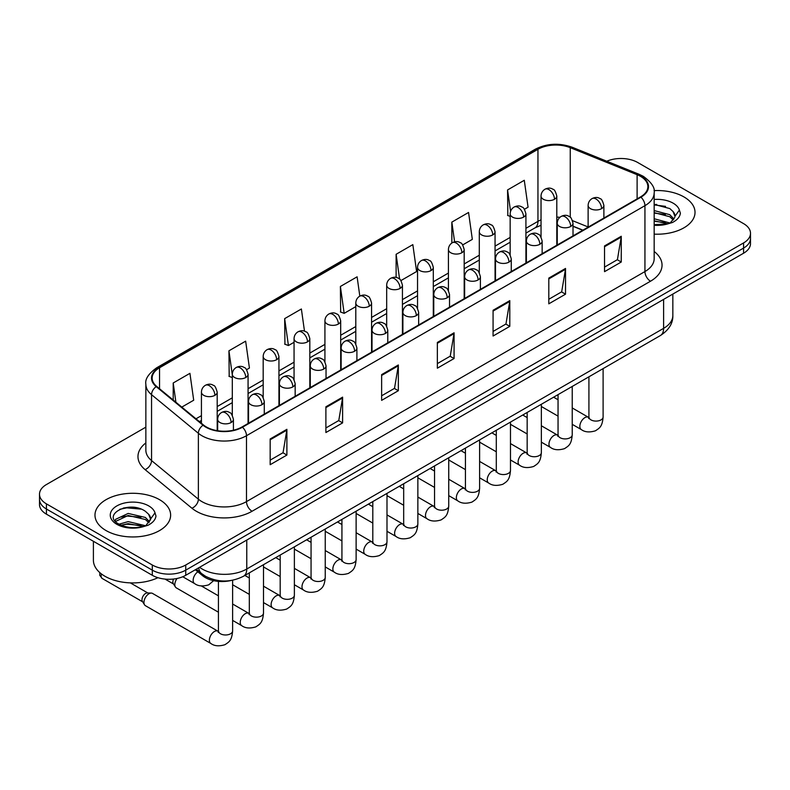 <?xml version="1.0" encoding="UTF-8"?>
<svg xmlns="http://www.w3.org/2000/svg" width="790" height="790" viewBox="0 0 790 790"><rect width="100%" height="100%" fill="white"/><g stroke="black" fill="none" stroke-linecap="round" stroke-linejoin="round"><path stroke-width="1.19" d="M582.734 230.265L573.017 226.335M230.927 580.522A23.641 13.647 180 0 1 202.605 575.712L195.357 569.738M683.943 196.927A37.831 21.844 0 0 0 654.021 190.607A37.831 21.844 0 0 1 683.943 196.927A37.831 21.844 0 0 1 695.022 212.372A37.831 21.844 0 0 0 683.943 196.927M159.55 499.685A37.831 21.844 0 0 0 118.322 494.945A37.831 21.844 0 0 0 94.978 515.12A37.831 21.844 0 0 0 106.058 530.564A37.831 21.844 0 0 0 147.276 535.304A37.831 21.844 0 0 0 170.63 515.12A37.831 21.844 0 0 0 159.55 499.685A37.831 21.844 0 0 0 118.322 494.945A37.831 21.844 0 0 0 94.978 515.12A37.831 21.844 0 0 0 106.058 530.564A37.831 21.844 0 0 0 147.276 535.304A37.831 21.844 0 0 0 170.63 515.12A37.831 21.844 0 0 0 159.55 499.685M640.483 176.328A25.221 14.556 180 0 1 647.869 186.628A25.221 14.556 180 0 1 640.483 196.927L242.026 426.965A25.221 14.556 180 0 1 203.534 425.02L156.716 386.419A25.221 14.556 180 0 1 152.154 378.064A25.221 14.556 180 0 1 159.541 367.775L537.951 149.3A25.221 14.556 180 0 1 570.252 147.671L637.115 174.699A25.221 14.556 180 0 1 640.483 176.328M640.927 176.071A25.853 14.921 0 0 0 637.471 174.402L570.607 147.375A25.853 14.921 0 0 0 537.506 149.043L159.096 367.518A25.853 14.921 0 0 0 156.203 386.626L203.02 425.227A25.853 14.921 0 0 0 242.471 427.222L640.927 197.184A25.853 14.921 0 0 0 640.927 176.071M145.854 427.153L46.422 484.556A23.641 13.647 0 0 0 39.5 494.214L39.5 504.504A23.641 13.647 0 0 0 46.422 514.162L152.302 575.288L152.302 570.143A23.641 13.647 0 0 0 185.739 570.143L743.578 248.08A23.641 13.647 0 0 0 750.5 238.432A23.641 13.647 0 0 1 743.578 248.08L185.739 570.143A23.641 13.647 0 0 1 152.302 570.143L46.422 509.007L152.302 570.143L152.302 564.998A23.641 13.647 0 0 0 185.739 564.998L743.578 242.935A23.641 13.647 0 0 0 750.5 233.277A23.641 13.647 0 0 0 743.578 223.629L637.698 162.493A23.641 13.647 0 0 0 606.789 161.229M39.5 499.359A23.641 13.647 0 0 0 46.422 509.007A23.641 13.647 0 0 1 39.5 499.359M270.17 438.964L270.17 464.708L286.889 455.06L286.889 429.316L270.17 438.964M270.17 460.145L283.047 452.709L286.819 430.175A6.3 3.644 -120 0 0 286.889 429.316M282.938 452.769L286.889 455.06M325.895 406.791L325.895 432.535L342.613 422.877L342.613 397.143L325.895 406.791M325.895 427.963L338.772 420.537L342.544 397.992A6.3 3.644 -120 0 0 342.613 397.143M338.663 420.596L342.613 422.877M381.629 374.618L381.629 400.362L398.348 390.704L398.348 364.97L381.629 374.618M381.629 395.79L394.506 388.354L398.279 365.819A6.3 3.644 -120 0 0 398.348 364.97M394.388 388.423L398.348 390.704M604.538 245.927L604.538 271.661L621.256 262.013L621.256 236.269L604.538 245.927M604.538 267.099L617.415 259.663L621.187 237.128A6.3 3.644 -120 0 0 621.256 236.269M617.296 259.732L621.256 262.013M548.803 278.1L548.803 303.834L565.521 294.186L565.521 268.442L548.803 278.1M548.803 299.272L561.68 291.836L565.462 269.301A6.3 3.644 -120 0 0 565.521 268.442M561.572 291.905L565.521 294.186M493.079 310.272L493.079 336.017L509.797 326.359L509.797 300.625L493.079 310.272M493.079 331.445L505.956 324.009L509.728 301.474A6.3 3.644 -120 0 0 509.797 300.625M505.847 324.078L509.797 326.359M437.354 342.445L437.354 368.189L454.072 358.532L454.072 332.797L437.354 342.445M437.354 363.617L450.231 356.181L454.003 333.647A6.3 3.644 -120 0 0 454.072 332.797M450.112 356.25L454.072 358.532M654.169 234.136A37.831 21.844 0 0 0 695.022 212.372A37.831 21.844 0 0 1 654.169 234.136M39.5 494.214A23.641 13.647 0 0 0 46.422 503.862L152.302 564.998M246.589 369.69L249.423 368.051L245.65 341.162L228.932 350.809L229.199 376.396M181.799 407.097L193.698 400.224L189.926 373.334L173.208 382.982L173.208 400.017M400.955 280.569L416.607 271.533L412.834 244.633L396.116 254.291L396.116 277.448M462.693 244.92L472.331 239.36L468.559 212.461L451.841 222.118L451.841 243.024M524.442 209.271L528.066 207.187L524.284 180.288L507.565 189.946L507.842 215.522M304.496 331.198L301.375 308.989L284.657 318.637L284.933 344.223M359.815 296.132L357.11 276.816L340.391 286.464L340.658 312.05M340.391 286.464L344.163 313.353L355.796 306.639M344.163 313.353L340.391 311.951M396.116 254.291L399.602 279.117M451.841 222.118L454.606 241.829M510.162 216.391L507.565 215.423M507.565 189.946L510.577 211.364M284.657 318.637L288.429 345.536L294.058 342.287M288.429 345.536L284.657 344.124M232.309 377.561L228.932 376.297M228.932 350.809L232.309 374.865M173.208 382.982L175.903 402.238M132.374 507.219A31.521 18.2 0 0 0 123.289 508.069M656.767 204.462A31.521 18.2 0 0 0 654.169 204.551M152.302 575.288A23.641 13.647 0 0 0 185.739 575.288L743.578 253.225A23.641 13.647 0 0 0 750.5 243.577L750.5 233.277M654.169 224.646L667.362 223.985L672.369 222.523C677.178 220.055 679.854 216.974 680.378 213.28L679.39 210.081L675.015 216.233A17.814 10.29 0 0 0 673.001 211.473L669.811 208.57L654.169 204.422M674.749 217.447L670.394 222.701M654.169 218.751L669.979 222.997M654.169 220.795L668.004 223.847M654.169 210.584L669.792 214.702L673.939 219.008M654.169 212.629L669.792 216.737L673.248 219.976M673.001 211.473L675.006 216.47M654.169 204.916L665.565 206.368M654.169 213.093L665.387 214.485M654.169 221.259L665.387 222.661M93.398 541.278L93.398 560.169A39.401 22.752 0 0 0 104.942 576.256A39.401 22.752 0 0 0 157.931 577.688M150.357 520.205L150.614 518.981A17.814 10.29 0 0 0 148.609 514.231L145.419 511.327C128.997 499.705 101.634 514.873 118.52 523.879C125.422 527.621 133.569 528.569 142.97 526.742L147.977 525.281C152.786 522.812 155.452 519.731 155.986 516.038L154.998 512.838L146.002 525.459M119.053 524.185L128.187 521.607L145.587 525.755M140.985 525.419L126.785 524.205L121.147 525.222L128.187 523.642L143.612 526.604M115.054 520.887L115.597 519.346L128.187 513.431L145.4 517.46L149.537 521.765M115.547 521.469L128.187 515.475L145.4 519.494L148.856 522.733M148.609 514.231L150.604 519.227M119.803 509.274L126.785 507.851L141.163 509.125M121.127 517.055L126.785 516.028L140.985 517.243M218.435 612.201L176.289 587.869A7.09 4.098 -60 0 1 175.4 586.99A7.09 4.098 -60 0 1 174.817 584.62A7.09 4.098 -60 0 1 177.088 578.468M175.4 586.99L173.286 583.603A5.125 2.963 -60 0 1 172.872 581.884A5.125 2.963 -60 0 1 173.563 579.031M143.948 602.444A7.09 4.098 -60 0 1 148.964 593.764A7.09 4.098 -60 0 1 151.305 593.073A7.09 4.098 -60 0 1 152.51 593.409L217.931 631.18A7.09 4.098 -60 0 0 214.702 631.358A7.09 4.098 -60 0 0 214.386 631.536A7.09 4.098 -60 0 0 209.755 637.787A7.09 4.098 -60 0 0 210.841 643.465L145.419 605.693A7.09 4.098 -60 0 1 144.531 604.814A7.09 4.098 -60 0 1 143.948 602.444M144.531 604.814L142.417 601.427A5.125 2.963 -60 0 1 141.993 599.709A5.125 2.963 -60 0 1 145.617 593.438A5.125 2.963 -60 0 1 147.315 592.944L151.305 593.073M202.605 574.37L202.605 575.712M654.169 251.487A39.401 22.752 180 0 1 650.506 281.22L252.059 511.258A7.88 4.552 60 0 1 246.49 501.611L644.936 271.562A31.521 18.2 0 0 0 654.169 258.695L654.169 192.809A31.521 18.2 180 0 1 644.936 205.677A7.88 4.552 -120 0 0 640.927 197.184M252.059 511.258A39.401 22.752 180 0 1 196.335 511.258A39.401 22.752 180 0 1 191.921 508.227L145.093 469.625A39.401 22.752 180 0 1 145.854 442.923M201.904 501.611A31.521 18.2 0 0 0 246.49 501.611L246.49 435.715A31.521 18.2 180 0 1 198.369 433.285L151.552 394.684A31.521 18.2 180 0 1 145.854 384.246L145.854 450.142A31.521 18.2 0 0 0 151.552 460.58L198.369 499.181A31.521 18.2 0 0 0 201.904 501.611M654.169 192.809C655.226 187.882 651.602 182.391 643.307 176.328L639.159 174.314A7.88 3.693 112 0 0 637.471 174.402M639.159 174.314L572.296 147.286C559.241 142.664 546.848 143.336 535.126 149.3A7.88 4.552 60 0 1 537.506 149.043M159.096 367.518A7.88 4.552 -120 0 0 156.716 367.765C148.54 373.65 144.916 379.141 145.854 384.246M156.203 386.626A7.88 5.273 129.5 0 0 151.552 394.684L151.552 460.58A7.88 5.273 -50.5 0 1 145.093 469.625M572.296 147.286A7.88 3.693 112 0 0 570.607 147.375M203.02 425.227A7.88 5.273 129.5 0 0 198.369 433.285L198.369 499.181A7.88 5.273 -50.5 0 1 191.921 508.227M242.471 427.222A7.88 4.552 60 0 1 246.49 435.715L644.936 205.677L644.936 271.562A7.88 4.552 60 0 0 650.506 281.22M185.739 564.998L185.739 575.288M743.578 242.935L743.578 253.225M46.422 503.862L46.422 514.162M159.541 367.775L159.541 388.749M637.115 174.699L637.115 198.863M570.252 147.671L570.252 217.24M588.125 226.967L572.592 220.686M559.952 217.309A25.221 14.556 0 0 0 556.802 217.122M541.041 219.857A25.221 14.556 0 0 0 537.951 221.368L525.923 228.31M537.951 149.3L537.951 221.368A14.19 8.186 60 0 1 535.008 227.866L525.923 233.109M510.162 237.415L495.054 246.134M479.293 255.239L464.184 263.959M448.424 273.063L433.305 281.783M417.545 290.888L402.436 299.608M386.675 308.712L371.567 317.432M355.796 326.537L340.688 335.256M324.927 344.361L309.818 353.081M294.058 362.185L278.939 370.905M263.179 380.01L248.07 388.729M232.309 397.834L217.201 406.554M201.43 415.659L195.989 418.799M582.911 230.157L573.066 226.187A14.19 6.646 -68 0 1 573.017 226.157M437.354 343.265L454.003 333.647M493.079 311.092L509.728 301.474M548.803 278.91L565.462 269.301M604.538 246.737L621.187 237.128M381.629 375.438L398.279 365.819M325.895 407.61L342.544 397.992M270.17 439.783L286.819 430.175M199.574 567.309A31.521 18.2 0 0 0 202.181 569.017A31.521 18.2 0 0 0 246.766 569.017L663.61 328.354A31.521 18.2 0 0 0 672.843 315.487C673.07 323.308 668.903 330.003 660.341 335.572L243.498 576.236A15.761 9.105 60 0 0 246.766 569.017L246.766 540.064M663.61 299.4L663.61 328.354A15.761 9.105 60 0 1 660.341 335.572M198.715 567.803A15.761 10.546 129.5 0 0 201.539 573.53L196.285 569.205M601.585 208.639A7.88 4.552 0 0 0 603.886 205.42C602.642 200.858 601.397 198.626 600.153 198.715C597.872 197.105 595.176 197.066 592.065 198.596A7.88 4.552 60 0 1 596.006 198.981A7.88 4.552 -120 0 1 601.585 208.639A7.88 4.552 0 0 1 590.436 208.639A7.88 4.552 0 0 1 588.125 205.42C588.244 202.428 589.557 200.156 592.065 198.596M572.227 424.329L581.322 429.572A7.09 4.098 -60 0 1 580.225 423.894A7.09 4.098 -60 0 1 584.867 417.643A7.09 4.098 -60 0 1 585.183 417.466A7.09 4.098 -60 0 1 588.412 417.288L572.227 407.946M589.32 417.999L588.688 418.532L588.915 416.992A7.09 4.098 -0 0 0 590.989 419.895A7.09 4.098 -0 0 0 600.696 420.063A7.09 4.098 -0 0 0 603.106 416.992C602.296 426.995 599.413 428.071 595.453 430.797C589.518 432.604 584.807 432.189 581.322 429.572M554.491 199.268A7.88 4.552 0 0 0 556.802 196.058C555.548 191.496 554.304 189.264 553.059 189.353C550.778 187.744 548.082 187.704 544.981 189.225A7.88 4.552 60 0 1 548.922 189.62A7.88 4.552 -120 0 1 554.491 199.268A7.88 4.552 0 0 1 543.342 199.268A7.88 4.552 0 0 1 541.041 196.058C541.16 193.066 542.473 190.795 544.981 189.225M570.706 226.463A7.88 4.552 0 0 0 573.017 223.244C571.772 218.682 570.518 216.45 569.274 216.539C566.993 214.929 564.297 214.89 561.196 216.421A7.88 4.552 60 0 1 565.136 216.806A7.88 4.552 -120 0 1 570.706 226.463A7.88 4.552 0 0 1 559.567 226.463A7.88 4.552 0 0 1 557.256 223.244C557.375 220.252 558.688 217.981 561.196 216.421M541.357 442.153L550.442 447.397A7.09 4.098 -60 0 1 549.356 441.719A7.09 4.098 -60 0 1 553.988 435.468A7.09 4.098 -60 0 1 554.304 435.29A7.09 4.098 -60 0 1 557.533 435.112L541.357 425.771M558.451 435.823L557.819 436.357L558.046 434.816A7.09 4.098 -0 0 0 560.12 437.719A7.09 4.098 -0 0 0 569.827 437.887A7.09 4.098 -0 0 0 572.227 434.816C571.427 444.819 568.543 445.896 564.574 448.621C558.649 450.428 553.938 450.014 550.442 447.397M539.837 244.288A7.88 4.552 0 0 0 542.147 241.069C540.893 236.506 539.649 234.275 538.405 234.363C536.124 232.754 533.428 232.714 530.327 234.245A7.88 4.552 60 0 1 534.267 234.63A7.88 4.552 -120 0 1 539.837 244.288A7.88 4.552 0 0 1 528.688 244.288A7.88 4.552 0 0 1 526.377 241.069C526.495 238.076 527.809 235.805 530.327 234.245M510.478 459.978L519.573 465.221A7.09 4.098 -60 0 1 518.487 459.543A7.09 4.098 -60 0 1 523.118 453.292A7.09 4.098 -60 0 1 523.434 453.114A7.09 4.098 -60 0 1 526.663 452.937L510.478 443.595M527.572 453.648L526.94 454.181L527.167 452.64A7.09 4.098 -0 0 0 529.251 455.544A7.09 4.098 -0 0 0 538.958 455.712A7.09 4.098 -0 0 0 541.357 452.64C540.548 462.644 537.664 463.72 533.704 466.446C527.779 468.253 523.069 467.838 519.573 465.221M508.967 262.112A7.88 4.552 0 0 0 511.268 258.893C510.024 254.331 508.78 252.099 507.536 252.188C505.245 250.578 502.559 250.539 499.448 252.069A7.88 4.552 60 0 1 503.388 252.454A7.88 4.552 -120 0 1 508.967 262.112A7.88 4.552 0 0 1 497.819 262.112A7.88 4.552 0 0 1 495.508 258.893C495.626 255.901 496.94 253.629 499.448 252.069M479.609 477.802L488.694 483.046A7.09 4.098 -60 0 1 487.608 477.367A7.09 4.098 -60 0 1 492.249 471.117A7.09 4.098 -60 0 1 492.555 470.939A7.09 4.098 -60 0 1 495.794 470.761L479.609 461.419M496.703 471.472L496.071 472.005L496.298 470.465A7.09 4.098 -0 0 0 498.372 473.368A7.09 4.098 -0 0 0 508.079 473.536A7.09 4.098 -0 0 0 510.478 470.465C509.678 480.468 506.795 481.545 502.835 484.27C496.9 486.077 492.19 485.662 488.694 483.046M478.088 279.937A7.88 4.552 0 0 0 480.399 276.717C479.145 272.155 477.901 269.923 476.656 270.012C474.375 268.403 471.679 268.363 468.579 269.894A7.88 4.552 60 0 1 472.519 270.279A7.88 4.552 -120 0 1 478.088 279.937A7.88 4.552 0 0 1 466.939 279.937A7.88 4.552 0 0 1 464.639 276.717C464.757 273.725 466.07 271.454 468.579 269.894M448.74 495.626L457.825 500.87A7.09 4.098 -60 0 1 456.738 495.192A7.09 4.098 -60 0 1 461.37 488.941A7.09 4.098 -60 0 1 461.686 488.763A7.09 4.098 -60 0 1 464.915 488.585L448.74 479.244M465.833 489.296L465.192 489.83L465.429 488.289A7.09 4.098 -0 0 0 467.502 491.192A7.09 4.098 -0 0 0 477.209 491.36A7.09 4.098 -0 0 0 479.609 488.289C478.799 498.293 475.916 499.369 471.956 502.094C466.031 503.901 461.321 503.487 457.825 500.87M523.622 217.092A7.88 4.552 0 0 0 525.923 213.883C524.679 209.32 523.434 207.089 522.19 207.178C519.909 205.568 517.213 205.528 514.102 207.049A7.88 4.552 60 0 1 518.043 207.444A7.88 4.552 -120 0 1 523.622 217.092A7.88 4.552 0 0 1 512.473 217.092A7.88 4.552 0 0 1 510.162 213.883C510.281 210.891 511.594 208.619 514.102 207.049M492.743 234.916A7.88 4.552 0 0 0 495.054 231.707C493.809 227.145 492.555 224.913 491.311 225.002C489.03 223.392 486.334 223.353 483.233 224.874A7.88 4.552 60 0 1 487.173 225.269A7.88 4.552 -120 0 1 492.743 234.916A7.88 4.552 0 0 1 481.604 234.916A7.88 4.552 0 0 1 479.293 231.707C479.412 228.715 480.725 226.444 483.233 224.874M461.874 252.741A7.88 4.552 0 0 0 464.184 249.531C462.93 244.969 461.686 242.737 460.442 242.826C458.161 241.217 455.465 241.177 452.364 242.698A7.88 4.552 60 0 1 456.304 243.093A7.88 4.552 -120 0 1 461.874 252.741A7.88 4.552 0 0 1 450.725 252.741A7.88 4.552 0 0 1 448.424 249.531C448.542 246.539 449.856 244.268 452.364 242.698M679.39 210.081A22.545 13.015 0 0 0 673.139 203.168A22.545 13.015 0 0 0 654.169 199.465M654.169 225.269A22.545 13.015 0 0 0 667.362 223.985M154.998 512.838A22.545 13.015 0 0 0 148.747 505.916A22.545 13.015 0 0 0 116.861 505.916A22.545 13.015 0 0 0 116.861 524.323A22.545 13.015 0 0 0 142.97 526.742M447.219 297.761A7.88 4.552 0 0 0 449.53 294.542C448.276 289.979 447.031 287.748 445.787 287.837C443.506 286.227 440.81 286.187 437.7 287.718A7.88 4.552 60 0 1 441.64 288.103A7.88 4.552 -120 0 1 447.219 297.761A7.88 4.552 0 0 1 436.07 297.761A7.88 4.552 0 0 1 433.759 294.542C433.878 291.55 435.191 289.278 437.7 287.718M417.861 513.451L426.956 518.694A7.09 4.098 -60 0 1 425.869 513.016A7.09 4.098 -60 0 1 430.501 506.765A7.09 4.098 -60 0 1 430.817 506.588A7.09 4.098 -60 0 1 434.046 506.41L417.861 497.068M434.954 507.121L434.322 507.654L434.549 506.113A7.09 4.098 -0 0 0 436.633 509.017A7.09 4.098 -0 0 0 446.33 509.185A7.09 4.098 -0 0 0 448.74 506.113C447.93 516.117 445.047 517.193 441.087 519.919C435.162 521.726 430.441 521.311 426.956 518.694M416.34 315.585A7.88 4.552 0 0 0 418.651 312.366C417.406 307.804 416.152 305.572 414.908 305.661C412.627 304.051 409.931 304.012 406.83 305.542A7.88 4.552 60 0 1 410.77 305.928A7.88 4.552 -120 0 1 416.34 315.585A7.88 4.552 0 0 1 405.201 315.585A7.88 4.552 0 0 1 402.89 312.366C403.009 309.374 404.322 307.103 406.83 305.542M386.991 531.275L396.076 536.519A7.09 4.098 -60 0 1 394.99 530.841A7.09 4.098 -60 0 1 399.622 524.59A7.09 4.098 -60 0 1 399.938 524.412A7.09 4.098 -60 0 1 403.176 524.234L386.991 514.892M404.085 524.945L403.453 525.478L403.68 523.938A7.09 4.098 -0 0 0 405.754 526.841A7.09 4.098 -0 0 0 415.461 527.009A7.09 4.098 -0 0 0 417.861 523.938C417.061 533.941 414.177 535.018 410.207 537.743C404.282 539.55 399.572 539.136 396.076 536.519M385.471 333.41A7.88 4.552 0 0 0 387.781 330.19C386.527 325.628 385.283 323.396 384.039 323.485C381.758 321.876 379.062 321.836 375.961 323.367A7.88 4.552 60 0 1 379.901 323.752A7.88 4.552 -120 0 1 385.471 333.41A7.88 4.552 0 0 1 374.322 333.41A7.88 4.552 0 0 1 372.021 330.19C372.139 327.198 373.453 324.927 375.961 323.367M356.122 549.099L365.207 554.343A7.09 4.098 -60 0 1 364.121 548.665A7.09 4.098 -60 0 1 368.752 542.414A7.09 4.098 -60 0 1 369.068 542.236A7.09 4.098 -60 0 1 372.297 542.058L356.122 532.717M373.216 542.769L372.574 543.303L372.801 541.762A7.09 4.098 -0 0 0 374.885 544.665A7.09 4.098 -0 0 0 384.592 544.833A7.09 4.098 -0 0 0 386.991 541.762C386.182 551.766 383.298 552.842 379.338 555.567C373.413 557.375 368.703 556.96 365.207 554.343M431.004 270.565A7.88 4.552 0 0 0 433.305 267.356C432.061 262.793 430.817 260.562 429.572 260.651C427.281 259.041 424.595 259.001 421.485 260.522A7.88 4.552 60 0 1 425.425 260.917A7.88 4.552 -120 0 1 431.004 270.565A7.88 4.552 0 0 1 419.855 270.565A7.88 4.552 0 0 1 417.545 267.356C417.663 264.364 418.976 262.092 421.485 260.522M400.125 288.39A7.88 4.552 0 0 0 402.436 285.18C401.182 280.618 399.938 278.386 398.693 278.475C396.412 276.865 393.716 276.826 390.615 278.347A7.88 4.552 60 0 1 394.556 278.742A7.88 4.552 -120 0 1 400.125 288.39A7.88 4.552 0 0 1 388.986 288.39A7.88 4.552 0 0 1 386.675 285.18C386.794 282.188 388.107 279.917 390.615 278.347M369.256 306.214A7.88 4.552 0 0 0 371.567 303.005C370.312 298.442 369.068 296.21 367.824 296.299C365.543 294.69 362.847 294.65 359.736 296.171A7.88 4.552 60 0 1 363.676 296.566A7.88 4.552 -120 0 1 369.256 306.214A7.88 4.552 0 0 1 358.107 306.214A7.88 4.552 0 0 1 355.796 303.005C355.915 300.012 357.228 297.741 359.736 296.171M354.601 351.234A7.88 4.552 0 0 0 356.902 348.015C355.658 343.453 354.414 341.221 353.17 341.31C350.879 339.7 348.193 339.661 345.082 341.191A7.88 4.552 60 0 1 349.022 341.576A7.88 4.552 -120 0 1 354.601 351.234A7.88 4.552 0 0 1 343.453 351.234A7.88 4.552 0 0 1 341.142 348.015C341.26 345.023 342.574 342.751 345.082 341.191M325.243 566.924L334.328 572.167A7.09 4.098 -60 0 1 333.242 566.489A7.09 4.098 -60 0 1 337.883 560.238A7.09 4.098 -60 0 1 338.199 560.061A7.09 4.098 -60 0 1 341.428 559.883L325.243 550.541M342.337 560.594L341.705 561.127L341.932 559.587A7.09 4.098 -0 0 0 344.006 562.49A7.09 4.098 -0 0 0 353.713 562.658A7.09 4.098 -0 0 0 356.122 559.587C355.312 569.59 352.429 570.666 348.469 573.392C342.534 575.199 337.824 574.784 334.328 572.167M323.722 369.058A7.88 4.552 0 0 0 326.033 365.839C324.789 361.277 323.535 359.045 322.29 359.134C320.009 357.524 317.313 357.485 314.213 359.016A7.88 4.552 60 0 1 318.153 359.401A7.88 4.552 -120 0 1 323.722 369.058A7.88 4.552 0 0 1 312.583 369.058A7.88 4.552 0 0 1 310.272 365.839C310.391 362.847 311.704 360.576 314.213 359.016M294.374 584.748L303.459 589.992A7.09 4.098 -60 0 1 302.373 584.314A7.09 4.098 -60 0 1 307.004 578.063A7.09 4.098 -60 0 1 307.32 577.885A7.09 4.098 -60 0 1 310.549 577.707L294.374 568.365M311.467 578.418L310.835 578.952L311.062 577.411A7.09 4.098 -0 0 0 313.136 580.314A7.09 4.098 -0 0 0 322.843 580.482A7.09 4.098 -0 0 0 325.243 577.411C324.443 587.414 321.56 588.491 317.59 591.216C311.665 593.023 306.954 592.609 303.459 589.992M292.853 386.883A7.88 4.552 0 0 0 295.164 383.663C293.91 379.101 292.665 376.87 291.421 376.958C289.14 375.349 286.444 375.309 283.334 376.84A7.88 4.552 60 0 1 287.284 377.225A7.88 4.552 -120 0 1 292.853 386.883A7.88 4.552 0 0 1 281.704 386.883A7.88 4.552 0 0 1 279.393 383.663C279.512 380.671 280.825 378.4 283.334 376.84M263.495 602.573L272.59 607.816A7.09 4.098 -60 0 1 271.503 602.138A7.09 4.098 -60 0 1 276.135 595.887A7.09 4.098 -60 0 1 276.451 595.709A7.09 4.098 -60 0 1 279.68 595.532L263.495 586.19M280.588 596.243L279.956 596.776L280.183 595.235A7.09 4.098 -0 0 0 282.267 598.139A7.09 4.098 -0 0 0 291.974 598.307A7.09 4.098 -0 0 0 294.374 595.235C293.564 605.239 290.681 606.315 286.721 609.041C280.796 610.848 276.085 610.433 272.59 607.816M261.974 404.707A7.88 4.552 0 0 0 264.285 401.488C263.04 396.926 261.796 394.694 260.542 394.783C258.261 393.173 255.575 393.134 252.464 394.664A7.88 4.552 60 0 1 256.404 395.049A7.88 4.552 -120 0 1 261.974 404.707A7.88 4.552 0 0 1 250.835 404.707A7.88 4.552 0 0 1 248.524 401.488C248.643 398.496 249.956 396.225 252.464 394.664M232.625 620.397L241.71 625.64A7.09 4.098 -60 0 1 240.624 619.962A7.09 4.098 -60 0 1 245.256 613.712A7.09 4.098 -60 0 1 245.572 613.534A7.09 4.098 -60 0 1 248.811 613.356L232.625 604.014M249.719 614.067L249.087 614.6L249.314 613.06A7.09 4.098 -0 0 0 251.388 615.963A7.09 4.098 -0 0 0 261.095 616.131A7.09 4.098 -0 0 0 263.495 613.06C262.695 623.063 259.811 624.139 255.851 626.865C249.917 628.672 245.206 628.257 241.71 625.64M231.105 422.531A7.88 4.552 0 0 0 233.415 419.312C232.161 414.75 230.917 412.518 229.673 412.607C227.392 410.998 224.696 410.958 221.595 412.489A7.88 4.552 60 0 1 225.535 412.874A7.88 4.552 -120 0 1 231.105 422.531A7.88 4.552 0 0 1 219.956 422.531A7.88 4.552 0 0 1 217.655 419.312C217.773 416.32 219.087 414.049 221.595 412.489M218.85 631.891L218.208 632.425L218.435 630.884A7.09 4.098 -0 0 0 220.519 633.787A7.09 4.098 -0 0 0 230.226 633.955A7.09 4.098 -0 0 0 232.625 630.884C231.816 640.888 228.932 641.964 224.972 644.689C219.047 646.496 214.337 646.082 210.841 643.465M142.674 601.832L102.157 578.438A5.125 2.963 -60 0 1 101.485 573.975M338.377 324.038A7.88 4.552 0 0 0 340.688 320.829C339.443 316.267 338.189 314.035 336.945 314.124C334.664 312.514 331.978 312.475 328.867 313.995A7.88 4.552 60 0 1 332.807 314.39A7.88 4.552 -120 0 1 338.377 324.038A7.88 4.552 0 0 1 327.238 324.038A7.88 4.552 0 0 1 324.927 320.829C325.046 317.837 326.359 315.566 328.867 313.995M307.507 341.863A7.88 4.552 0 0 0 309.818 338.653C308.564 334.091 307.32 331.859 306.076 331.948C303.795 330.339 301.099 330.299 297.998 331.82A7.88 4.552 60 0 1 301.938 332.215A7.88 4.552 -120 0 1 307.507 341.863A7.88 4.552 0 0 1 296.359 341.863A7.88 4.552 0 0 1 294.058 338.653C294.176 335.661 295.49 333.39 297.998 331.82M276.638 359.687A7.88 4.552 0 0 0 278.939 356.478C277.695 351.915 276.451 349.684 275.206 349.772C272.925 348.163 270.229 348.123 267.119 349.644A7.88 4.552 60 0 1 271.059 350.039A7.88 4.552 -120 0 1 276.638 359.687A7.88 4.552 0 0 1 265.489 359.687A7.88 4.552 0 0 1 263.179 356.478C263.297 353.486 264.611 351.214 267.119 349.644M245.759 377.511A7.88 4.552 0 0 0 248.07 374.302C246.826 369.74 245.572 367.508 244.327 367.597C242.046 365.987 239.35 365.948 236.25 367.469A7.88 4.552 60 0 1 240.19 367.863A7.88 4.552 -120 0 1 245.759 377.511A7.88 4.552 0 0 1 234.62 377.511A7.88 4.552 0 0 1 232.309 374.302C232.428 371.31 233.741 369.039 236.25 367.469M214.89 395.336A7.88 4.552 0 0 0 217.201 392.126C215.947 387.564 214.702 385.332 213.458 385.421C211.177 383.812 208.481 383.772 205.38 385.293A7.88 4.552 60 0 1 209.32 385.688A7.88 4.552 -120 0 1 214.89 395.336A7.88 4.552 0 0 1 203.741 395.336A7.88 4.552 0 0 1 201.43 392.126C201.549 389.134 202.872 386.863 205.38 385.293M213.626 580.66L208.758 584.817C202.833 586.615 198.122 586.21 194.626 583.593A7.09 4.098 -60 0 1 193.155 580.344A7.09 4.098 -60 0 1 197.895 571.822M535.126 149.3L156.716 367.765M541.041 225.269L535.008 227.866M510.162 242.214L495.054 250.934M479.293 260.038L464.184 268.758M448.424 277.863L433.305 286.582M417.545 295.687L402.436 304.407M386.675 313.512L371.567 322.231M355.796 331.336L340.688 340.056M324.927 349.16L309.818 357.88M294.058 366.985L278.939 375.704M263.179 384.809L248.07 393.529M232.309 402.633L217.201 411.353M201.43 420.458L199.416 421.623M243.498 576.236C230.818 582.605 218.129 582.605 205.449 576.236L201.539 573.53M672.843 315.487L672.843 294.068M603.106 368.614L603.106 416.992M603.886 218.05L603.886 205.42M558.046 416.132L541.357 406.504M588.915 376.81L588.915 416.992M588.125 227.145L588.125 205.42M558.046 399.76L553.602 397.192M556.802 245.236L556.802 196.058M541.041 237.04L541.041 196.058M558.026 435.369L557.533 435.112M572.227 386.438L572.227 434.816M573.017 235.874L573.017 223.244M527.167 433.957L510.478 424.329M558.046 394.635L558.046 434.816M557.256 244.969L557.256 223.244M527.167 417.584L522.733 415.017M541.357 404.263L541.357 452.64M542.147 253.699L542.147 241.069M496.298 451.781L479.609 442.153M527.167 412.459L527.167 452.64M526.377 262.793L526.377 241.069M496.298 435.409L491.864 432.841M510.478 422.087L510.478 470.465M511.268 271.523L511.268 258.893M465.429 469.606L448.74 459.978M496.298 430.283L496.298 470.465M495.508 280.618L495.508 258.893M465.429 453.233L460.985 450.665M479.609 439.912L479.609 488.289M480.399 289.347L480.399 276.717M434.549 487.43L417.861 477.802M465.429 448.108L465.429 488.289M464.639 298.442L464.639 276.717M434.549 471.057L430.115 468.49M525.923 263.06L525.923 213.883M510.162 254.864L510.162 213.883M495.054 280.885L495.054 231.707M479.293 272.688L479.293 231.707M464.184 298.709L464.184 249.531M448.424 290.513L448.424 249.531M448.74 457.736L448.74 506.113M449.53 307.172L449.53 294.542M403.68 505.254L386.991 495.626M434.549 465.932L434.549 506.113M433.759 316.267L433.759 294.542M403.68 488.882L399.236 486.314M417.861 475.56L417.861 523.938M418.651 324.996L418.651 312.366M372.801 523.079L356.122 513.451M403.68 483.757L403.68 523.938M402.89 334.091L402.89 312.366M372.801 506.706L368.367 504.139M386.991 493.385L386.991 541.762M387.781 342.821L387.781 330.19M341.932 540.903L325.243 531.275M372.801 501.581L372.801 541.762M372.021 351.915L372.021 330.19M341.932 524.53L337.498 521.963M433.305 316.533L433.305 267.356M417.545 308.337L417.545 267.356M402.436 334.358L402.436 285.18M386.675 326.161L386.675 285.18M371.567 352.182L371.567 303.005M355.796 343.986L355.796 303.005M356.122 511.209L356.122 559.587M356.902 360.645L356.902 348.015M311.062 558.727L294.374 549.099M341.932 519.405L341.932 559.587M341.142 369.74L341.142 348.015M311.062 542.355L306.619 539.787M325.243 529.033L325.243 577.411M326.033 378.469L326.033 365.839M280.183 576.552L263.495 566.924M311.062 537.23L311.062 577.411M310.272 387.564L310.272 365.839M280.183 560.179L275.75 557.612M294.374 546.858L294.374 595.235M295.164 396.294L295.164 383.663M249.314 594.376L232.625 584.748M280.183 555.054L280.183 595.235M279.393 405.389L279.393 383.663M249.314 578.004L244.88 575.436M263.495 564.682L263.495 613.06M264.285 414.118L264.285 401.488M165.021 579.09L173.543 584.008M249.314 572.878L249.314 613.06M248.524 423.213L248.524 401.488M218.435 595.828L201.322 585.943M232.625 580.225L232.625 630.884M233.415 430.224L233.415 419.312M218.435 581.381L218.435 630.884M217.655 430.728L217.655 419.312M130.32 582.872L147.799 592.964M102.157 578.438L99.757 575.298L99.787 572.592M340.688 370.006L340.688 320.829M324.927 361.81L324.927 320.829M309.818 387.831L309.818 338.653M294.058 379.635L294.058 338.653M278.939 405.655L278.939 356.478M263.179 397.459L263.179 356.478M248.07 423.479L248.07 374.302M232.309 415.283L232.309 374.302M217.201 430.659L217.201 392.126M194.626 583.593L182.767 576.749M201.43 423.292L201.43 392.126"/></g></svg>
